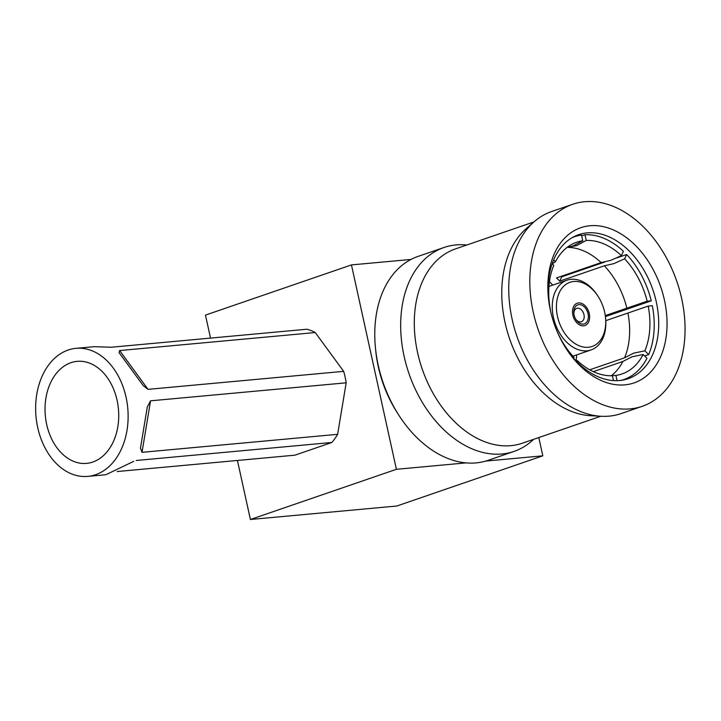 <?xml version="1.0" encoding="UTF-8"?>
<svg xmlns="http://www.w3.org/2000/svg" width="721" height="721" viewBox="0 0 721 721"><rect width="100%" height="100%" fill="white"/><g stroke="black" fill="none" stroke-linecap="round" stroke-linejoin="round"><path stroke-width="1.08" d="M575.691 319.106A7.084 4.867 71 0 0 580.558 321.936A7.084 4.867 71 0 0 581.351 321.764A7.084 4.867 71 0 0 583.974 314.608A7.084 4.867 71 0 0 577.539 308.2A7.084 4.867 71 0 0 576.746 308.363A7.084 4.867 71 0 0 573.916 313.941M578.936 304.641A10.031 6.895 -109 0 1 588.048 313.725A10.031 6.895 -109 0 1 583.217 324.099A10.031 6.895 -109 0 1 575.971 319.574A10.031 6.895 -109 0 1 573.853 313.401A10.031 6.895 -109 0 1 578.936 304.641M589.273 313.617A11.806 8.111 71 0 0 577.242 303.208A11.806 8.111 71 0 0 572.88 315.122A11.806 8.111 71 0 0 584.911 325.531A11.806 8.111 71 0 0 589.273 313.617A11.806 8.111 71 0 0 577.242 303.208A11.806 8.111 71 0 0 572.88 315.122A11.806 8.111 71 0 0 584.911 325.531A11.806 8.111 71 0 0 589.273 313.617M46.685 424.462A51.227 36.708 -95.3 0 0 86.574 463.378A51.227 36.708 -95.3 0 0 117.072 400.272A51.227 36.708 -95.3 0 0 77.183 361.356A51.227 36.708 -95.3 0 0 46.685 424.462M126.049 397.181A64.295 46.072 -95.3 0 0 75.984 348.342A64.295 46.072 -95.3 0 0 37.708 427.553A64.295 46.072 -95.3 0 0 87.773 476.392A64.295 46.072 -95.3 0 0 126.049 397.181M117.19 471.534L294.907 455.176L331.849 442.478A64.295 46.072 -95.3 0 0 337.626 434.321L346.179 382.815A64.295 46.072 -95.3 0 0 345.107 377.02A64.295 46.072 -95.3 0 0 343.656 371.351L315.248 332.543L119.632 350.55L148.03 389.358L343.656 371.351M148.03 389.358L143.245 385.645L119.046 352.596L119.632 350.55M315.248 332.543A64.295 46.072 -95.3 0 0 306.957 329.227L111.331 347.234L94.072 346.684L75.984 348.342M87.773 476.392L105.861 474.724L133.718 461.35M331.849 442.478L136.233 460.485M142.01 452.328L140.469 448.111L147.282 407.014L150.554 400.822L142.01 452.328L337.626 434.321M346.179 382.815L150.554 400.822M621.223 380.346A75.552 51.912 71 0 0 623.89 379.543A75.552 51.912 71 0 0 646.944 358.283L643.15 354.498L631.875 356.85L622.872 361.473L593.302 371.639M611.183 375.794L611.507 375.578A69.649 47.856 71 0 0 622.872 361.473M567.13 247.402L572.988 245.969L582.748 240.769A69.649 47.856 71 0 0 566.868 247.582A69.649 47.856 71 0 0 555.503 261.687L552.223 263.787M605.27 315.6L647.143 301.216A69.649 47.856 71 0 0 624.629 258.83L613.886 263.616L604.351 265.806L559.748 281.136A69.649 47.856 71 0 0 556.522 277.927L601.134 262.588L610.669 260.398L621.412 255.622A69.649 47.856 71 0 0 586.227 240.444L576.467 245.654L567.148 247.393M626.864 308.182A69.649 47.856 71 0 0 604.351 265.806M601.134 262.588A69.649 47.856 71 0 0 567.436 247.384L567.274 247.393M589.697 369.801L624.584 357.805L633.579 353.182L644.862 350.83A69.649 47.856 71 0 0 648.206 306.074L605.775 320.665M624.584 357.805A69.649 47.856 71 0 0 627.928 313.049M398.235 414.26L396.73 411.88A99.381 68.288 -109 0 1 378.282 366.71A99.381 68.288 -109 0 1 375.74 350.821L375.461 348.018A107.817 74.083 71 0 0 378.219 365.259A107.817 74.083 71 0 0 398.235 414.26A107.817 74.083 71 0 0 488.153 460.322L514.064 451.409A107.817 74.083 71 0 0 533.639 439.332M466.829 244.996A107.817 74.083 71 0 0 443.965 247.501L418.054 256.406A107.817 74.083 71 0 0 375.461 348.018M604.649 312.202A33.941 23.324 71 0 0 598.349 296.773A33.941 23.324 71 0 0 568.265 283.002A33.941 23.324 71 0 0 557.504 316.537A33.941 23.324 71 0 0 586.344 347.342A33.941 23.324 71 0 0 605.523 317.628A33.941 23.324 71 0 0 604.649 312.202M605.523 317.628L605.613 318.601A36.888 25.352 -109 0 1 591.04 349.946A36.888 25.352 -109 0 1 553.431 317.42A36.888 25.352 -109 0 1 567.057 280.181A36.888 25.352 -109 0 1 597.826 295.934L598.349 296.773M582.748 240.769L581.487 235.046A75.552 51.912 71 0 0 574.763 236.65A75.552 51.912 71 0 0 572.168 237.66M581.667 235.857L584.974 234.722L586.227 240.444M621.412 255.622L623.422 251.305A75.552 51.912 71 0 0 584.974 234.722M561.253 276.296A75.552 51.912 -109 0 1 561.758 276.828L604.757 262.038M616.996 257.83L626.639 254.513L624.629 258.83M647.143 301.216L651.243 300.837A75.552 51.912 71 0 0 626.639 254.513M651.243 300.837L605.406 316.591M576.061 360.707A69.649 47.856 71 0 0 576.71 354.876M664.429 300.062A82.041 56.373 -109 0 1 638.409 381.121A82.041 56.373 -109 0 1 565.679 347.846A82.041 56.373 -109 0 1 550.447 310.553A82.041 56.373 -109 0 1 548.357 297.44A82.041 56.373 -109 0 1 594.699 225.592A82.041 56.373 -109 0 1 664.429 300.062M565.147 346.99A76.138 52.318 71 0 0 628.135 378.705A76.138 52.318 71 0 0 656.272 301.829A76.138 52.318 71 0 0 578.63 234.695A76.138 52.318 71 0 0 548.456 298.431M572.708 204.277L551.628 211.523A106.834 73.407 71 0 0 534.369 221.554L526.411 228.449A102.752 70.604 71 0 0 505.042 322.539A102.752 70.604 71 0 0 590.796 415.738L601.314 416.287A106.834 73.407 71 0 0 621.087 413.584L642.168 406.338A106.834 73.407 71 0 0 681.642 298.476A106.834 73.407 71 0 0 572.708 204.277A106.834 73.407 71 0 0 533.234 312.139A106.834 73.407 71 0 0 642.168 406.338M534.369 221.554A106.834 73.407 71 0 0 512.153 319.385A106.834 73.407 71 0 0 601.314 416.287M533.937 221.924L455.555 248.871A102.752 70.604 71 0 0 417.585 352.605A102.752 70.604 71 0 0 522.365 443.208L600.746 416.26M443.965 247.501A107.817 74.083 71 0 0 404.12 356.345A107.817 74.083 71 0 0 514.064 451.409M552.169 263.733L553.791 265.355A69.649 47.856 71 0 0 550.447 310.111L550.357 310.147M557.333 331.939A69.649 47.856 71 0 0 574.024 357.355L573.61 358.238M575.881 360.725L577.242 360.563A69.649 47.856 71 0 0 610.939 375.767A69.649 47.856 71 0 0 612.426 375.74L610.939 375.767M577.242 360.563L576.746 361.627M613.49 380.598L612.426 375.74M644.862 350.83L648.648 354.615A75.552 51.912 71 0 0 652.307 305.695L648.206 306.074M553.656 259.848L555.503 261.687M611.228 375.767L615.905 375.416A69.649 47.856 71 0 0 643.15 354.498M615.905 375.416L617.059 380.67M552.728 285.101A69.649 47.856 71 0 0 549.438 281.695M648.648 354.615L644.646 355.994M559.748 281.136L561.758 276.828M538.803 437.557L542.814 455.825L396.829 506.016L250.403 519.49L396.397 469.299L351.451 264.913L411.015 259.434M210.523 338.104L205.467 315.104L351.451 264.913M250.403 519.49L237.425 460.467M542.814 455.825L485.765 461.079M466.009 462.891L396.397 469.299M567.057 280.181L548.942 286.408M572.672 237.371L574.763 236.65M621.799 380.255L623.89 379.543M591.04 349.946L572.934 356.174"/></g></svg>
